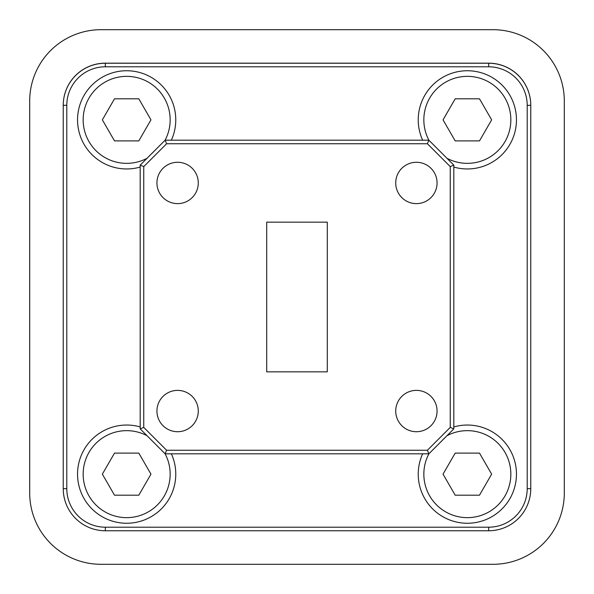 <?xml version="1.0" encoding="UTF-8"?>
<svg xmlns="http://www.w3.org/2000/svg" width="594" height="594" viewBox="0 0 594 594"><rect width="100%" height="100%" fill="white"/><g stroke="black" fill="none" stroke-linecap="round" stroke-linejoin="round"><path stroke-width="0.89" d="M516.453 119.854A49.109 49.109 0 0 1 453.816 167.062A49.109 49.109 0 0 0 516.453 119.854A49.109 49.109 0 0 0 467.344 70.745A49.109 49.109 0 0 0 422.638 140.184A49.109 49.109 0 0 1 418.235 119.854M491.646 119.854L479.492 140.897L455.19 140.897L443.042 119.854L455.19 98.804L479.492 98.804L491.646 119.854M140.184 426.938A49.109 49.109 0 0 0 77.547 474.146A49.109 49.109 0 0 0 126.656 523.255A49.109 49.109 0 0 0 171.362 453.816M150.958 474.146L138.81 495.196L114.508 495.196L102.354 474.146L114.508 453.103L138.81 453.103L150.958 474.146M171.362 140.184A49.109 49.109 0 0 0 126.656 70.745A49.109 49.109 0 0 0 77.547 119.854A49.109 49.109 0 0 0 140.184 167.062M150.958 119.854L138.81 140.897L114.508 140.897L102.354 119.854L114.508 98.804L138.81 98.804L150.958 119.854M422.638 453.816A49.109 49.109 0 0 0 467.344 523.255A49.109 49.109 0 0 0 516.453 474.146A49.109 49.109 0 0 0 453.816 426.938M491.646 474.146L479.492 495.196L455.19 495.196L443.042 474.146L455.19 453.103L479.492 453.103L491.646 474.146M493.02 29.7L100.98 29.7A71.28 71.28 0 0 0 29.7 100.98L29.7 493.02A71.28 71.28 0 0 0 100.98 564.3L493.02 564.3A71.28 71.28 0 0 0 564.3 493.02L564.3 100.98A71.28 71.28 0 0 0 493.02 29.7L100.98 29.7M100.98 564.3L493.02 564.3M564.3 493.02L564.3 100.98M29.7 100.98L29.7 493.02M416.394 162.281A20.671 20.671 0 0 0 395.723 182.952A20.671 20.671 0 0 0 416.394 203.623A20.671 20.671 0 0 0 437.065 182.952A20.671 20.671 0 0 0 416.394 162.281M177.606 162.281A20.671 20.671 0 0 0 156.935 182.952A20.671 20.671 0 0 0 177.606 203.623A20.671 20.671 0 0 0 198.277 182.952A20.671 20.671 0 0 0 177.606 162.281M177.606 390.377A20.671 20.671 0 0 0 156.935 411.048A20.671 20.671 0 0 0 177.606 431.719A20.671 20.671 0 0 0 198.277 411.048A20.671 20.671 0 0 0 177.606 390.377M416.394 390.377A20.671 20.671 0 0 0 395.723 411.048A20.671 20.671 0 0 0 416.394 431.719A20.671 20.671 0 0 0 437.065 411.048A20.671 20.671 0 0 0 416.394 390.377M66.803 105.331L63.239 105.257A42.092 42.092 0 0 1 105.331 63.164L488.669 63.164A42.092 42.092 0 0 1 530.761 105.257L530.761 105.331A42.092 42.092 0 0 0 488.669 63.239L105.331 63.239A42.092 42.092 0 0 0 63.239 105.331L63.239 488.669A42.092 42.092 0 0 0 105.331 530.761L488.669 530.761A42.092 42.092 0 0 0 530.761 488.669L530.761 105.331L527.197 105.331L527.197 488.669A38.528 38.528 0 0 1 488.669 527.197L105.331 527.197A38.528 38.528 0 0 1 66.803 488.669L66.803 105.331A38.528 38.528 0 0 1 105.331 66.803L488.669 66.803A38.528 38.528 0 0 1 527.197 105.331M428.868 453.816L165.132 453.816L140.184 428.868L140.184 165.132L165.132 140.184L428.868 140.184L453.816 165.132L453.816 428.868L428.868 453.816L427.39 450.252L450.252 427.39L450.252 166.61L427.39 143.748L166.61 143.748L143.748 166.61L143.748 427.39L166.61 450.252L427.39 450.252M266.706 222.156L266.706 371.844L327.294 371.844L327.294 222.156L266.706 222.156M428.868 140.184L427.39 143.748M166.61 143.748L165.132 140.184M143.748 166.61L140.184 165.132M453.816 165.132L450.252 166.61M143.748 427.39L140.184 428.868M453.816 428.868L450.252 427.39M166.61 450.252L165.132 453.816M428.913 140.229A43.496 43.496 0 0 1 467.344 76.351A43.496 43.496 0 0 1 510.84 119.854A43.496 43.496 0 0 1 446.963 158.279M165.087 453.771A43.496 43.496 0 0 1 126.656 517.649A43.496 43.496 0 0 1 83.16 474.146A43.496 43.496 0 0 1 147.037 435.721M147.037 158.279A43.496 43.496 0 0 1 83.16 119.854A43.496 43.496 0 0 1 126.656 76.351A43.496 43.496 0 0 1 165.087 140.229M446.963 435.721A43.496 43.496 0 0 1 510.84 474.146A43.496 43.496 0 0 1 467.344 517.649A43.496 43.496 0 0 1 428.913 453.771M105.331 527.197L105.331 530.761M63.239 488.669L66.803 488.669M105.331 63.239L105.331 66.803M488.669 63.239L488.669 66.803M530.761 488.669L527.197 488.669M488.669 530.761L488.669 527.197"/></g></svg>
